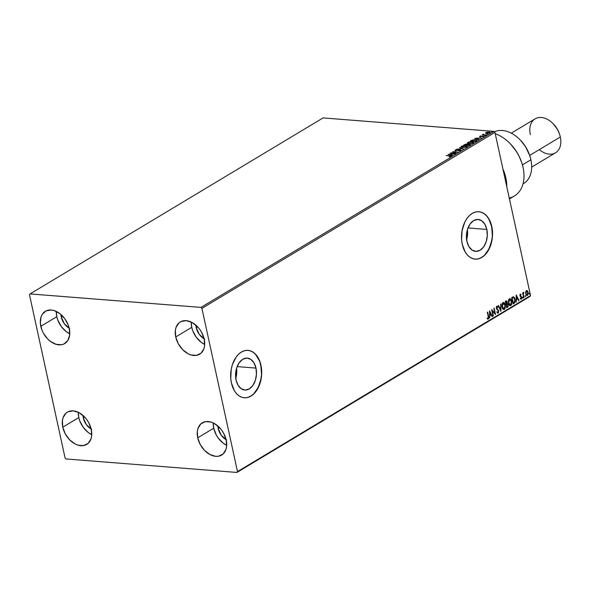 <?xml version="1.0" encoding="UTF-8"?>
<svg xmlns="http://www.w3.org/2000/svg" width="590" height="590" viewBox="0 0 590 590"><rect width="100%" height="100%" fill="white"/><g stroke="black" fill="none" stroke-linecap="round" stroke-linejoin="round"><path stroke-width="0.89" d="M486.831 229.429L467.988 227.947L486.831 229.429L487.311 235.558L486.204 241.664L483.675 246.819L480.113 250.234L476.056 251.399L472.125 250.123L468.925 246.605L466.926 241.391A16.018 10.421 -85.5 0 1 478.136 219.443A16.018 10.421 -85.5 0 1 486.831 229.429A16.018 10.421 -85.5 0 1 475.621 251.377A16.018 10.421 -85.5 0 1 466.926 241.391L466.447 235.263L467.553 229.156L470.083 224.001L473.645 220.586L477.701 219.421L481.632 220.697L484.84 224.215L486.831 229.429M255.986 368.086L237.143 366.604L255.986 368.086L256.466 374.215L255.359 380.321L252.83 385.476L249.268 388.891L245.211 390.049L241.281 388.781L238.072 385.263L236.081 380.049A16.018 10.421 -85.5 0 1 247.291 358.101A16.018 10.421 -85.5 0 1 255.986 368.086A16.018 10.421 -85.5 0 1 244.776 390.034A16.018 10.421 -85.5 0 1 236.081 380.049L235.602 373.92L236.708 367.813L239.238 362.658L242.8 359.244L246.856 358.078L250.787 359.354L253.995 362.872L255.986 368.086M244.231 397.771A23.77 15.465 94.5 0 0 260.81 365.195L260.957 365.203A23.77 15.465 -85.5 0 1 244.319 397.778A23.77 15.465 -85.5 0 1 231.413 382.954L234.37 390.698L236.568 393.685L239.127 395.912L241.966 397.306L244.961 397.808L248.006 397.395L250.986 396.082L253.774 393.928L256.274 391.015L260.028 383.367L261.672 374.303L261.613 369.665L259.74 361.08L258 357.459L255.802 354.472L253.235 352.245L250.403 350.851L247.409 350.349L244.363 350.762L241.384 352.075L238.596 354.229L236.096 357.142L232.342 364.79L231.236 369.229L230.756 378.492L231.413 382.954A23.77 15.465 -85.5 0 1 248.051 350.379A23.77 15.465 -85.5 0 1 260.957 365.203L260.81 365.195A23.77 15.465 94.5 0 0 247.97 350.379M475.075 259.113A23.77 15.465 94.5 0 0 491.654 226.538L491.802 226.545A23.77 15.465 -85.5 0 1 475.164 259.121A23.77 15.465 -85.5 0 1 462.258 244.297L465.215 252.041L467.413 255.028L469.979 257.255L472.811 258.649L475.813 259.15L478.851 258.737L481.831 257.424L484.619 255.271L487.119 252.358L490.873 244.71L492.517 235.646L492.458 231.015L490.585 222.423L488.845 218.802L486.647 215.815L484.088 213.587L481.248 212.194L478.254 211.692L475.208 212.105L472.236 213.418L469.441 215.571L466.941 218.484L464.832 222.054L462.081 230.572L461.601 239.835L462.258 244.297A23.77 15.465 -85.5 0 1 478.896 211.729A23.77 15.465 -85.5 0 1 491.802 226.545L491.654 226.538A23.77 15.465 94.5 0 0 478.815 211.721M78.308 412.292A18.821 12.958 -121 0 0 78.795 417.55L62.783 427.167A18.821 12.958 59 0 1 67.341 412.159A18.821 12.958 59 0 1 91.273 429.409L91.642 435.995L90.985 438.901L88.102 443.4L83.537 445.598L77.976 445.155L75.085 443.953L69.642 439.816L65.32 433.916L62.783 427.167L62.415 420.582L63.078 417.676L65.955 413.177L68.071 411.761L73.234 410.869L78.972 412.624L84.414 416.761L86.76 419.542L88.736 422.661L91.273 429.409A18.821 12.958 59 0 1 86.715 444.418A18.821 12.958 59 0 1 62.783 427.167L78.795 417.55L79.805 420.972L83.301 427.418L88.279 432.536L91.752 434.675A18.821 12.958 -121 0 1 78.795 417.55L78.308 412.292M191.256 322.074A18.821 12.958 -121 0 0 191.743 327.332L175.732 336.949A18.821 12.958 59 0 1 180.289 321.941A18.821 12.958 59 0 1 204.221 339.191L204.59 345.777L203.934 348.683L201.05 353.181L196.485 355.379L190.924 354.937L188.033 353.735L182.59 349.597L178.269 343.697L175.732 336.949L175.363 330.363L176.027 327.457L178.903 322.959L181.019 321.543L186.182 320.65L191.92 322.406L197.362 326.543L199.708 329.323L201.684 332.443L204.221 339.191A18.821 12.958 59 0 1 199.663 354.199A18.821 12.958 59 0 1 175.732 336.949L191.743 327.332L192.753 330.754L196.249 337.2L201.227 342.318L204.701 344.457A18.821 12.958 -121 0 1 191.743 327.332L191.256 322.074M213.248 422.934A18.821 12.958 -121 0 0 213.728 428.193L197.724 437.81A18.821 12.958 59 0 1 202.281 422.801A18.821 12.958 59 0 1 226.213 440.051L226.582 446.63L225.918 449.543L223.042 454.042L218.47 456.232L215.77 456.35L210.025 454.595L204.582 450.45L200.261 444.558L197.724 437.81L197.355 431.224L198.011 428.318L200.895 423.819L205.468 421.621L211.021 422.064L213.912 423.266L219.355 427.403L221.7 430.184L223.676 433.303L226.213 440.051A18.821 12.958 59 0 1 221.656 455.06A18.821 12.958 59 0 1 197.724 437.81L213.728 428.193L216.265 434.948L218.241 438.06L223.219 443.178L226.693 445.31A18.821 12.958 -121 0 1 213.728 428.193L213.248 422.934M56.323 311.431A18.821 12.958 -121 0 0 56.802 316.697L40.799 326.307A18.821 12.958 59 0 1 45.349 311.299A18.821 12.958 59 0 1 69.281 328.556L69.65 335.135L67.798 340.541L64 343.955L61.544 344.737L55.984 344.295L50.283 341.293L47.65 338.955L43.336 333.062L41.809 329.729L40.327 322.929L41.086 316.815L42.281 314.315L46.079 310.908L51.242 310.008L54.096 310.561L59.797 313.57L64.775 318.689L68.27 325.134L69.281 328.556A18.821 12.958 59 0 1 64.73 343.564A18.821 12.958 59 0 1 40.799 326.307L56.802 316.697L57.813 320.112L61.308 326.565L66.287 331.676L69.76 333.815A18.821 12.958 -121 0 1 56.802 316.697L56.323 311.431M69.716 328.534L64.384 323.799L61.301 317.051A12.877 8.865 59 0 1 60.969 314.529L61.301 317.051L62.71 316.203L61.301 317.051A12.877 8.865 59 0 0 69.214 328.254M226.649 440.037L221.316 435.302L218.226 428.547A12.877 8.865 59 0 1 217.902 426.024L218.226 428.547L219.635 427.698L218.226 428.547A12.877 8.865 59 0 0 226.147 439.757M204.656 339.176L199.324 334.442L196.234 327.686A12.877 8.865 59 0 1 195.91 325.164L196.234 327.686L197.65 326.845L196.234 327.686A12.877 8.865 59 0 0 204.155 338.896M91.708 429.395L86.376 424.66L83.286 417.904A12.877 8.865 59 0 1 82.961 415.382L83.286 417.904L84.702 417.064L83.286 417.904A12.877 8.865 59 0 0 91.207 429.114M30.053 293.923L323.069 117.919L493.992 131.393L200.976 307.397L30.053 293.923L29.5 294.779L65.084 457.988L66.036 458.961L236.959 472.443L529.975 296.438L530.528 295.583L237.505 471.58L201.92 308.371L494.944 132.374L530.528 295.583L494.944 132.374L493.992 131.393L323.069 117.919L30.053 293.923L29.5 294.779L65.084 457.988L66.036 458.961L236.959 472.443L237.505 471.58L201.92 308.371L200.976 307.397L30.053 293.923M485.703 133.547L485.887 132.595L485.629 133.185L486.839 133.495L489.98 132.824L489.7 132.116L487.642 132.072L486.027 132.514L485.629 133.185L486.662 133.48L490.216 132.462L490.29 132.831M483.417 134.166L482.192 134.859L486.359 134.963L483.601 134.675L483.417 134.166L482.192 134.859L486.027 135.162L483.807 134.727L483.417 134.166M482.709 136.46L483.409 136.438L482.627 136.091L480.562 136.696L480.319 136.261L481.012 135.892L479.766 136.275L479.891 136.644L483.018 136.275L483.35 136.46L482.539 136.946L483.815 136.533L483.173 136.069L480.363 136.467L481.012 135.892L479.832 136.231L480.253 136.452M476.477 140.899L476.978 140.059L474.803 139.675L472.096 140.088L470.23 141.084L475.481 141.497L477.111 140.243L475.57 139.705L472.096 140.088L470.23 141.084L475.481 141.497L476.477 140.899M469.928 144.83L469.456 144.1L467.487 144.624L466.727 144.071L463.821 144.934L469.072 145.347L470.245 144.565L469.456 144.1L465.857 144.093L463.821 144.934L469.072 145.347L470.274 144.417M463.268 148.835L459.455 147.552L462.029 148.717L456.638 149.248L463.268 148.835L459.455 147.552L462.029 148.717L456.638 149.248L463.268 148.835M455.753 153.341L451.851 153.039L457.906 152.05L452.663 151.637L456.247 152.146L450.177 153.127L455.421 153.54L451.851 153.039L457.833 152.095L452.663 151.637L456.247 152.146L450.177 153.127L455.753 153.341M450.738 156.453L449.683 155.834L446.143 155.554L450.074 156.114L449.315 156.888L450.738 156.453L450.767 155.974L446.143 155.554L449.3 156.026L450.192 156.409L449.315 156.888L450.989 156.144L451.07 156.512M448.075 154.388L451.94 155.635L452.301 155.421L451.062 155.023L452.272 154.292L454.757 153.938L448.075 154.388L451.94 155.635L452.301 155.421L451.062 155.023L452.272 154.292L454.757 153.938L448.075 154.388M455.709 150.959L455.178 150.037L455.627 150.597L459.824 150.022L460.163 150.701L458.555 150.974L460.842 150.362L459.905 149.816L455.827 150.384L456.896 149.609L455.251 149.993L455.251 150.538L459.676 150.015L460.215 150.376L458.555 150.974L460.938 150.148L461.011 150.516M462.494 147.53L465.894 147.168L467.332 146.091L465.54 145.524L462.346 145.907L460.893 146.91L462.494 147.53L466.889 146.748L467.354 146.15L465.783 145.538L461.343 146.327L460.901 146.925L462.494 147.53M468.902 143.68L472.302 143.318L473.741 142.242L471.948 141.674L468.755 142.057L467.302 143.06L468.902 143.68L473.298 142.898L473.763 142.308L472.192 141.689L467.752 142.478L467.31 143.075L468.902 143.68M474.707 138.399L478.571 139.638L478.933 139.424L477.694 139.026L478.903 138.296L481.388 137.949L474.758 138.362L478.571 139.638L478.933 139.424L477.694 139.026L478.903 138.296L481.388 137.949L474.707 138.399M484.611 135.759L485.386 135.494L484.449 135.56M487.148 134.232L487.923 133.967L486.993 134.033M491.293 131.747L492.067 131.482L491.131 131.548M525.653 291.91L525.948 294.558L526.855 295.553L527.438 295.457L528.227 293.717L527.866 291.482L526.656 290.494L525.653 291.91L525.697 293.768L527.438 295.457L528.124 292.308L527.445 290.833L526.383 290.597L525.653 291.91M523.817 292.323L523.124 293.429L522.976 292.736L522.644 292.935L523.662 297.626L523.337 293.864L523.817 292.323L523.124 293.429L522.976 292.736L522.644 292.935L523.662 297.626L523.352 294.211L523.817 292.323L523.3 292.898L523.773 292.913M520.328 294.233L520.011 296.025L521.427 297.714L521.206 298.54L520.601 298.348L520.889 299.182L521.789 298.098L521.464 296.689L520.269 295.509L521.11 294.521L520.328 294.233L519.967 295.848L521.405 297.574L520.505 298.901L521.324 299.123L521.73 297.353L520.292 295.62L521.11 294.521L520.328 294.233L521.11 294.521M514.111 303.363L515.048 302.213L515.225 300.118L514.495 297.626L513.307 296.77L511.714 297.544L513.108 303.968L514.111 303.363L513.071 303.784L514.111 303.363L515.085 299.248L513.44 296.77L511.714 297.544L513.108 303.968L514.111 303.363M506.707 307.818L507.968 306.896L508.27 305.554L507.806 303.975L507.149 303.636L507.157 301.682L506.345 300.863L505.305 301.394L506.707 307.818L507.562 307.302L508.182 304.868L507.149 303.636L507.252 302.028L505.91 301.033L505.305 301.394L506.707 307.818M500.903 311.299L500.94 304.02L500.593 309.735L498.484 305.495L498.122 305.709L500.954 311.269L500.94 304.02L500.593 309.735L498.484 305.495L498.122 305.709L500.903 311.299M493.388 315.812L492.348 311.041L495.541 314.522L494.147 308.098L494.855 313.084L491.662 309.595L493.056 316.011L492.348 311.041L495.541 314.522L494.147 308.098L494.855 313.084L491.662 309.595L493.056 316.011L493.388 315.812M488.225 316.483L488.365 318.025L487.355 318.224L487.296 318.821L488.269 319.072L488.793 317.826L487.628 312.014L488.225 316.483L488.129 318.416L487.355 318.224L487.296 318.821L488.269 319.072L488.572 316.351L487.628 312.014L487.296 312.213L488.225 316.483M489.56 310.856L489.575 318.099L489.936 315.562L491.146 314.839L492.031 316.624L492.392 316.41L489.612 310.819L489.575 318.099L489.936 315.562L491.146 314.839L492.031 316.624L492.392 316.41L489.56 310.856M496.456 306.321L497.827 306.933L496.758 306.343L496.315 308.305L498.402 311.011L498.041 312.464L497.127 311.8L496.935 312.287L497.65 313.128L498.307 313.032L498.764 310.974L496.64 308.076L496.846 307.036L497.65 307.479L497.827 306.933L497.06 306.276L496.456 306.689L496.463 308.784L498.425 311.114L498.041 312.464L497.127 311.8L496.935 312.287L498.203 313.106L497.724 313.157M502.031 307.021L503.248 309.293L504.229 309.47L505.084 308.6L505.342 305.001L503.735 302.508L502.827 302.7L502.142 303.732L502.031 307.021C502.415 308.858 503.211 309.639 504.421 309.374L505.342 305.001C504.959 303.135 504.155 302.353 502.923 302.641L502.031 307.021M508.44 303.171L509.657 305.443L510.638 305.62L511.493 304.75L511.751 301.151L510.144 298.665L509.236 298.85L508.55 299.882L508.44 303.171C508.823 305.008 509.62 305.79 510.829 305.524L511.751 301.151C511.368 299.285 510.564 298.503 509.332 298.791L508.44 303.171M516.184 294.86L516.206 302.11L516.56 299.565L517.769 298.842L518.662 300.635L519.023 300.413L516.184 294.86L516.206 302.11L516.56 299.565L517.769 298.842L518.662 300.635L519.023 300.413L516.184 294.86M522.519 297.803L522.969 298.127L522.924 297.161L522.489 297.611L522.91 298.179L523.065 297.478L522.674 297.102L522.91 298.179M525.056 296.283L525.557 296.527L525.461 295.634L525.034 296.084L525.447 296.652L525.609 295.951L525.218 295.583L525.447 296.652M529.201 293.791L529.702 294.034L529.606 293.149L529.178 293.599L529.591 294.159L529.754 293.459L529.363 293.09L529.201 293.791L529.591 294.159M478.704 258.722L481.676 257.417L484.471 255.264L489.081 248.774L491.831 240.255L492.37 235.631L491.654 226.538L488.697 218.787L486.499 215.807L483.933 213.573L481.101 212.186M247.859 397.38L250.831 396.074L253.626 393.921L258.236 387.431L260.987 378.913L261.518 374.289L260.81 365.195L259.593 361.073L255.654 354.465L253.088 352.23L250.256 350.836M235.771 378.293A16.018 10.421 94.5 0 0 236.568 368.278L236.738 372.659L235.631 378.765M466.624 239.636A16.018 10.421 94.5 0 0 467.413 229.628L467.582 234.001L466.476 240.108M487.716 319.131L488.498 317.804L487.362 312.169L488.572 316.351L488.269 319.072L487.775 319.124M487.296 318.821L488.269 319.072M487.06 318.202L487.827 318.394M487.937 318.46L487.318 318.334M489.56 311.291L492.392 316.41L491.957 316.469L489.56 311.291M490.843 314.809L489.634 315.539L489.575 317.899L489.634 315.539L490.843 314.809M489.626 312.361L489.929 314.817L489.626 312.361L490.858 314.264L489.929 314.817L489.626 312.361M491.713 309.853L494.855 313.084L491.713 309.853M493.882 308.26L495.187 314.249L493.882 308.26M492.045 311.011L493.093 315.79L492.045 311.011M497.569 313.165L498.203 313.106L498.734 310.819L496.64 308.076L497.068 306.962L496.596 306.984L497.65 307.479L497.827 306.933L497.436 307.206L496.758 306.254M496.832 311.771L497.672 312.471M497.355 307.456L496.596 306.984L496.338 308.054L498.734 310.819L498.203 313.106M497.813 313.128L498.439 310.797L496.485 308.467L496.596 306.984M497.606 312.486L497.016 312.058M498.262 305.627L500.593 309.735L498.262 305.627M500.637 304.197L500.659 310.805L500.637 304.197M503.558 302.478L502.923 302.641M503.395 302.478L505.342 305.001L504.421 309.374L503.676 309.499M503.823 309.529L504.421 309.374M503.322 309.462L504.782 308.577L505.202 306.181L504.701 303.88L503.277 302.456M503.388 303.179L502.783 303.267L505.011 305.2L504.273 308.718L503.462 308.813L502.525 308.046L501.935 305.834L502.26 303.902L503.27 303.157M504.273 308.718L503.329 308.644L502.061 306.8L502.562 303.924L503.735 303.216L504.893 304.75L504.974 307.656L504.273 308.718L502.363 306.822L503.233 303.149M503.086 303.29L502.061 306.8L503.971 308.695M506.441 300.863L505.91 301.033M505.615 301.011L507.252 302.028L506.847 303.607L508.182 304.868L507.562 307.302L506.663 307.633L507.666 306.874L507.968 305.531L507.614 304.116L506.847 303.607L506.95 301.999L506.257 300.863M506.987 304.226L506.073 304.551L507.083 304.233L507.85 305.067L507.267 306.734L506.589 306.933L506.073 304.551L507.031 304.241M506.626 302.213L506.124 301.652L505.483 301.829L506.921 302.235L505.925 303.887L505.483 301.829L506.205 301.542M506.124 301.652L506.965 302.471L506.227 303.916L505.483 301.829L506.227 303.916L505.777 301.859L506.441 301.549L505.822 301.623M507.083 304.233L507.739 304.713L507.82 306.092L506.891 306.955L506.073 304.551L506.589 306.933L506.368 304.573L506.899 304.204M509.967 298.629L509.332 298.791M509.804 298.629L511.751 301.151L510.829 305.524L510.085 305.649M510.232 305.679L510.829 305.524M509.731 305.613L511.191 304.728L511.611 302.331L511.11 300.03L509.686 298.606M509.797 299.329L509.192 299.418L511.419 301.35L510.675 304.868L509.871 304.964L508.934 304.197L508.344 301.984L508.669 300.052L509.679 299.307M510.675 304.868L509.738 304.794L508.469 302.95L508.971 300.074L510.136 299.366L511.301 300.9L511.382 303.806L510.675 304.868L508.772 302.972L509.642 299.3M509.495 299.44L508.469 302.95L510.38 304.846M513.138 296.748L515.085 299.248L513.816 303.341L514.753 302.191L514.923 300.089L514.31 297.81L513.219 296.763M511.884 297.987L513.101 297.463L511.884 297.987L512.998 303.083L511.884 297.987M513.396 297.485L514.421 298.422L514.871 301.07L514.51 302.198L513.3 303.105L512.186 298.009L513.396 297.485L514.753 299.44L514.51 302.198L512.998 303.083L512.105 297.854L513.101 297.463M516.191 295.295L519.023 300.413L518.581 300.472L516.191 295.295M517.474 298.82L516.257 299.543L516.206 301.903L516.257 299.543L517.474 298.82M516.25 296.372L516.56 298.828L516.25 296.372L517.489 298.267L516.56 298.828L516.25 296.372M520.026 294.211L520.749 294.816L520.24 294.159M520.476 294.801L520.159 295.974L521.73 297.353L521.324 299.123L520.203 298.879M520.505 298.901L521.324 299.123M521.162 298.57L520.601 298.348M520.859 298.547L520.299 298.326L520.786 298.584M521 298.614L520.564 298.547M520.808 299.182L521.494 297.817L521.162 296.667L520.019 295.708L520.1 294.83L520.587 294.897M523.065 297.478L522.607 298.149M522.637 298.127L522.622 297.139M522.711 292.898L523.124 293.429L522.711 292.898M523.64 292.906L523.168 293.06M523.603 292.92L523.05 294.189L523.994 297.426L523.087 293.311M523.131 293.142L523.514 292.323M525.609 295.951L525.152 296.623M525.181 296.6L525.166 295.612M527.445 290.833L528.124 292.308L527.438 295.457L526.833 295.546L527.622 294.889L527.939 293.156L527.563 291.46L526.641 290.479M526.988 295.575L527.438 295.457M526.575 294.911L525.638 292.625L526.007 291.327L526.641 291.106M527.312 294.875L525.727 293.547L526.155 291.608L526.944 291.136L527.762 292.36L527.784 294.159L527.312 294.875L526.029 293.577L526.501 291.077L527.799 292.515L527.312 294.875L526.848 294.926M526.509 291.172L525.727 293.547L527.01 294.853M529.754 293.459L529.296 294.137M529.326 294.115L529.304 293.127M490.858 314.264L489.929 314.817L489.921 312.383L490.858 314.264M517.489 298.267L516.56 298.828L516.552 296.394L517.489 298.267M449.764 156.195L450.819 156.815M450.273 156.778L449.381 156.394M450.952 156.387L450.111 156.232M448.968 154.676L449.41 154.646L448.968 154.676M449.366 154.477L451.667 154.661L449.366 154.477M459.824 150.022L460.112 150.457M460.185 150.826L459.898 150.391L460.185 150.826M460.672 150.487L460.163 149.823L455.989 150.605L455.709 150.081L456.896 149.609L455.178 150.037L455.627 150.597M455.178 150.037L455.576 150.258M460.952 150.406L460.237 150.192L460.753 150.848M455.62 150.236L455.097 150.524M462.029 148.724L462.516 148.879L462.029 148.724M466.528 145.996L467.332 146.342M467.265 146.283L466.314 145.959M461.623 147.22L461.896 146.364L465.451 145.737L466.402 146.991L462.87 147.552L461.896 146.364L463.194 145.907L466.661 146.106L465.54 147.043L461.675 147.028L461.823 147.441M466.712 146.851L466.712 146.209L466.336 146.711M467.479 144.646L466.801 144.439L467.516 144.771M470.304 144.705L469.537 144.469L470.009 145.199M466.845 144.712L466.624 145.177L466.483 144.639M464.691 144.779L466.402 144.277L466.616 145.155L464.743 145.007L466.402 144.277L466.373 144.911L464.691 144.779M466.911 144.956L469.124 144.299L469.316 145.199L466.911 144.956L469.124 144.299L468.866 145.103L466.911 144.956M469.323 145.243L469.205 144.668L469.323 145.243M466.402 144.277L466.897 144.447L466.543 144.808M472.937 142.146L473.741 142.492M473.674 142.433L472.715 142.109M468.305 142.515L471.86 141.888L472.745 142.861L469.279 143.702L468.305 142.515L469.116 142.183L471.86 141.888L473.121 142.492L469.625 143.503L468.084 143.186L468.305 142.515L468.032 143.37M473.121 143.001L473.121 142.36L472.745 142.861M476.491 140.627L475.695 141.364L471.1 140.929L474.935 139.882L476.381 140.501L475.319 141.489L471.1 140.929L475.238 139.904L477.059 140.435L476.3 140.155L476.322 141.003M476.373 140.509L476.366 140.966M475.592 138.679L476.034 138.657L475.592 138.679M475.997 138.48L478.291 138.665L477.376 139.255L475.997 138.48L478.225 138.34L477.295 138.901L475.997 138.48M480.282 137.057L479.832 136.231L480.208 136.688L483.018 136.275L483.276 136.784L482.539 136.946L483.741 136.578L483.328 136.076L483.822 136.946M483.741 136.578L483.328 136.076M479.832 136.231L480.208 136.688M480.459 136.393L479.84 136.644M483.889 136.541L483.254 136.43M483.173 135.073L483.092 134.704M483.033 134.306L483.498 134.535M483.63 134.697L483.889 135.095L483.49 134.771M489.855 132.912L489.095 132.027L487.406 132.108L485.887 132.595L485.629 133.185M489.176 132.389L489.936 133.274M486.271 132.809L485.622 133.288M490.179 132.669L489.501 132.425M489.302 132.662L489.707 132.993M486.352 132.632L488.763 132.226L489.383 132.875L487.045 133.502L486.603 132.514L488.638 132.212L489.626 132.625L487.554 133.296L486.219 133.082L486.352 132.632L486.197 133.31M489.707 132.986L489.634 132.551L489.383 132.875M489.464 133.237L488.845 132.588M461.675 147.028L461.896 146.364M469.124 144.299L469.633 144.491L469.242 144.882M200.976 307.397L493.992 131.393L494.944 132.374L201.92 308.371L200.976 307.397M237.505 471.58L530.528 295.583L529.975 296.438L236.959 472.443L237.505 471.58M505.837 177.878A35.658 24.559 -121 0 0 502.916 168.939A35.658 24.559 59 0 1 505.837 177.878A35.658 24.559 59 0 1 506.781 186.654A35.658 24.559 -121 0 0 505.837 177.878L504.907 178.091L505.837 177.878M523.02 183.881L523.699 183.475A29.714 20.466 -121 0 0 530.889 159.772A29.714 20.466 59 0 1 523.028 183.851M531.671 167.125L555.529 152.795A19.809 13.644 -121 0 0 560.323 136.998A19.809 13.644 59 0 1 555.529 152.795A19.809 13.644 59 0 1 539.334 149.609M530.336 134.631A19.809 13.644 59 0 1 535.963 118.391A19.809 13.644 59 0 1 553.25 123.834A19.809 13.644 59 0 1 559.63 134.454A19.809 13.644 59 0 1 560.323 136.998L529.665 155.413L560.323 136.998A19.809 13.644 -121 0 0 535.13 118.833L511.272 133.17M530.889 159.772L522.408 164.868L530.889 159.772A29.714 20.466 -121 0 0 494.413 131.828A29.714 20.466 59 0 1 520.277 140.029A29.714 20.466 59 0 1 529.842 155.959A29.714 20.466 59 0 1 530.889 159.772M509.458 198.955L514.443 195.961A35.658 24.559 -121 0 0 522.091 163.784A35.658 24.559 -121 0 0 495.239 133.746A35.658 24.559 59 0 1 510.335 143.827A35.658 24.559 59 0 1 521.818 162.943A35.658 24.559 59 0 1 509.259 198.019M510.704 144.211L516.361 151.379L519.141 156.291L521.641 162.405M520.513 140.28L525.498 146.622L529.65 155.384M553.56 124.158L557.653 129.741L559.453 133.923M559.63 134.454L559.431 133.849A17.825 12.279 -121 0 0 553.693 124.291L553.25 123.834M529.842 155.959L529.643 155.354A27.73 19.101 -121 0 0 520.712 140.486L520.277 140.029M521.818 162.943L521.619 162.339A33.674 23.194 -121 0 0 510.778 144.285A33.674 23.194 -121 0 0 510.564 144.063M454.949 150.332L455.03 150.701M466.904 144.462L466.985 144.83M480.231 136.371L480.312 136.74M483.35 136.415L483.431 136.784M479.641 136.474L479.714 136.843M483.358 134.513L483.439 134.881M485.533 133.038L485.614 133.406M510.778 144.285L510.335 143.827"/></g></svg>
